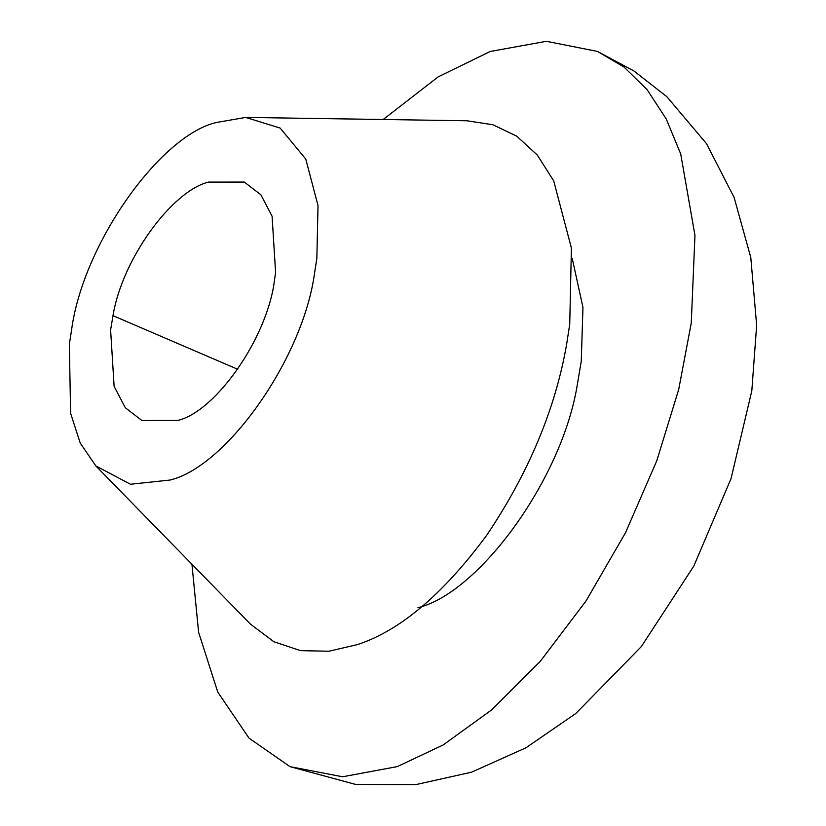 <?xml version="1.0" encoding="UTF-8"?>
<svg xmlns="http://www.w3.org/2000/svg" width="826" height="826" viewBox="0 0 826 826"><rect width="100%" height="100%" fill="white"/><g stroke="black" fill="none" stroke-linecap="round" stroke-linejoin="round"><path stroke-width="1.24" d="M177.621 420.465C215.669 411.751 267.686 337.535 274.511 279.962L275.605 272.632L272.084 216.226L260.913 194.843L244.351 182.081L208.586 182.092C172.355 190.713 122.269 258.652 112.997 315.666L110.601 329.935L114.122 386.341L125.294 407.714L141.855 420.486L177.621 420.465M417.946 607.688C478.316 593.316 561.804 480.092 577.25 385.071L581.256 361.292L582.96 307.417L572.273 258.621M169.877 480.061C226.107 467.031 303.266 358.639 314.654 272.466L316.854 258.311L318.02 205.581L305.775 159.088L280.169 128.071L245.683 117.416L216.319 122.506C160.099 135.536 82.93 243.928 71.552 330.09L69.343 344.256L70.613 413.341L80.236 443.077L95.847 465.936L130.508 484.253L169.877 480.061M95.847 465.936L250.495 624.188L273.922 641.761L300.561 650.651L328.893 651.239L357.441 644.59C400.073 630.641 443.18 594.173 486.762 535.176C528.599 472.916 555.196 409.438 566.553 344.741L569.733 324.288L571.416 248.12L553.73 180.966L537.375 155.102L516.746 136.166L492.854 124.736L466.927 120.772L245.683 117.416M191.942 564.272L198.622 632.355L217.775 692.126L248.998 738.114L289.998 766.652L342.625 776.77L397.306 766.6L443.118 744.99L491.676 709.864L540.318 661.285L585.923 601.101L625.499 532.77L656.784 460.743L678.673 389.593L691.259 323.1L694.955 235.358L680.696 153.884L666.252 118.996L647.171 89.735L623.991 67.03L597.487 51.439L546.43 41.3L490.19 51.48L438.214 76.849L383.161 119.502M237.774 369.305L112.997 315.666M597.487 51.439L633.955 70.984L666.809 96.663L706.488 143.641L734.097 197.414L750.782 257.454L756.657 325.299L751.815 390.812L731.051 478.584L693.799 566.099L641.368 646.552L575.846 713.468L525.945 747.798L471.501 772.207L415.478 784.7L355.655 784.432L289.998 766.652"/></g></svg>
